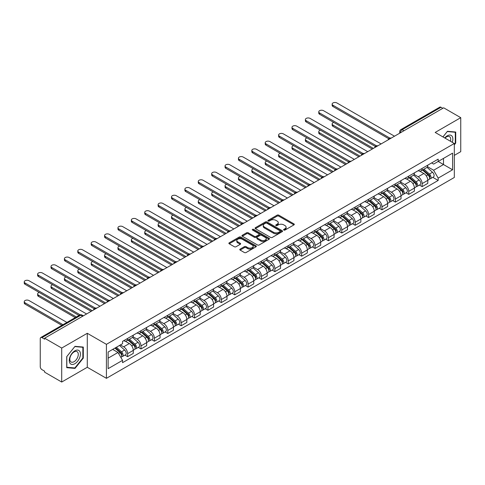 <?xml version="1.0" encoding="UTF-8"?>
<svg xmlns="http://www.w3.org/2000/svg" width="485" height="485" viewBox="0 0 485 485"><rect width="100%" height="100%" fill="white"/><g stroke="black" fill="none" stroke-linecap="round" stroke-linejoin="round"><path stroke-width="0.73" d="M283.822 230.054A0.837 0.479 0 0 0 285.004 230.054L293.952 224.888A1.188 0.685 0 0 0 294.304 224.397A1.188 0.685 0 0 0 293.952 223.912L278.79 215.158A1.188 0.685 0 0 0 277.105 215.158L268.156 220.329A0.837 0.479 0 0 0 267.914 220.669A0.837 0.479 0 0 0 268.156 221.008A0.837 0.479 0 0 0 269.333 221.008L270.497 220.342A3.813 2.201 0 0 1 275.886 220.342L277.147 221.069A3.813 2.201 0 0 1 278.263 222.627A3.813 2.201 0 0 1 277.147 224.179L275.989 224.852A0.837 0.479 0 0 0 275.747 225.192A0.837 0.479 0 0 0 275.989 225.531A0.837 0.479 0 0 0 277.171 225.531L278.329 224.864A3.813 2.201 0 0 1 283.719 224.864L284.98 225.592A3.813 2.201 0 0 1 286.095 227.15A3.813 2.201 0 0 1 284.98 228.702L283.822 229.375A0.837 0.479 0 0 0 283.579 229.714A0.837 0.479 0 0 0 283.822 230.054L283.822 229.375M240.13 249.102A1.188 0.685 0 0 0 239.778 249.593A1.188 0.685 0 0 0 240.13 250.078L244.379 252.533A1.188 0.685 0 0 0 246.065 252.533L256.007 246.792A1.188 0.685 0 0 0 256.353 246.307A1.188 0.685 0 0 0 256.007 245.822L240.845 237.068A1.188 0.685 0 0 0 239.16 237.068L229.217 242.809A1.188 0.685 0 0 0 228.871 243.294A1.188 0.685 0 0 0 229.217 243.779L234.358 246.744A1.188 0.685 0 0 0 236.043 246.744L240.293 244.288A1.188 0.685 0 0 0 240.645 243.803A1.188 0.685 0 0 0 240.293 243.318L237.747 241.845A3.189 1.837 0 0 1 236.813 240.548A3.189 1.837 0 0 1 238.784 238.844A3.189 1.837 0 0 1 242.257 239.244L252.236 245.01A3.189 1.837 0 0 1 253.17 246.307A3.189 1.837 0 0 1 251.2 248.011A3.189 1.837 0 0 1 247.732 247.611L246.065 246.647A1.188 0.685 0 0 0 244.379 246.647L240.13 249.102L240.13 250.078L244.379 247.641L244.379 246.647M106.421 344.338L87.282 333.292L61.71 348.054L44.632 338.197L443.672 107.809L460.75 117.673L435.178 132.435L454.312 143.487L106.421 344.338L106.421 378.324L454.312 177.474L454.312 143.487M270.575 237.407A1.188 0.685 0 0 0 272.261 237.407L282.203 231.672A1.188 0.685 0 0 0 282.549 231.181A1.188 0.685 0 0 0 282.203 230.696L267.041 221.942A1.188 0.685 0 0 0 265.356 221.942L255.413 227.683A1.188 0.685 0 0 0 255.068 228.168A1.188 0.685 0 0 0 255.413 228.653L270.575 237.407M252.843 230.236A0.837 0.479 0 0 1 253.691 230.351L253.691 229.363L269.102 238.262A1.188 0.685 0 0 1 269.454 238.747A1.188 0.685 0 0 1 269.102 239.232L259.166 244.973A1.188 0.685 0 0 1 257.48 244.973L242.318 236.219L242.318 235.243A1.188 0.685 0 0 0 241.966 235.734A1.188 0.685 0 0 0 242.318 236.219M242.318 235.243L246.574 232.788A1.188 0.685 0 0 1 248.253 232.788L254.407 236.34A1.188 0.685 0 0 0 256.092 236.34L258.911 234.71A1.188 0.685 0 0 0 259.263 234.225A1.188 0.685 0 0 0 258.911 233.74L252.509 230.042A0.837 0.479 0 0 1 252.267 229.702A0.837 0.479 0 0 1 252.782 229.253A0.837 0.479 0 0 1 253.691 229.363M61.71 348.054L61.71 382.041L44.632 372.183L44.632 371.195L41.971 369.655A2.425 1.4 -120 0 1 40.255 366.684L40.255 338.639A2.425 1.4 -120 0 1 40.758 337.53L79.631 315.086A2.425 1.4 60 0 1 80.85 315.208L41.971 337.651A2.425 1.4 -120 0 0 40.758 337.53M454.312 155.376L460.75 151.659L460.75 117.673M61.71 382.041L87.282 367.278L106.421 378.324M44.632 338.197L44.632 339.185L41.971 337.651M403.938 130.75L402.138 129.713A2.425 1.4 60 0 0 400.925 129.592L439.798 107.149A2.425 1.4 60 0 1 441.01 107.27L402.138 129.713A2.425 1.4 120 0 0 400.422 132.684L400.422 132.781M442.817 108.307L441.01 107.27M422.132 168.404A5.584 3.225 60 0 1 420.98 170.914L426.642 167.64A5.584 3.225 -120 0 0 427.794 165.136M414.093 174.418L418.185 176.776A5.584 3.225 60 0 1 422.132 183.615L427.794 180.347A5.584 3.225 -120 0 0 423.848 173.509L419.798 171.169M427.794 180.347L427.794 183.366L422.132 186.64L419.416 185.07M420.98 170.914A5.584 3.225 60 0 1 418.228 170.659M422.132 183.615L422.132 186.64M408.746 176.134A5.584 3.225 60 0 1 407.588 178.638L413.256 175.37A5.584 3.225 -120 0 0 414.408 172.866M406.03 192.8L408.746 194.37L414.408 191.096L414.408 188.077A5.584 3.225 -120 0 0 410.462 181.238L406.406 178.898M407.588 178.638A5.584 3.225 60 0 1 404.842 178.389M400.707 182.148L404.799 184.506A5.584 3.225 60 0 1 408.746 191.345L408.746 194.37M395.36 183.863A5.584 3.225 60 0 1 394.202 186.367L399.864 183.1A5.584 3.225 -120 0 0 401.022 180.596M392.644 200.529L395.36 202.093L401.022 198.826L401.022 195.807A5.584 3.225 -120 0 0 397.076 188.968L393.02 186.628M394.202 186.367A5.584 3.225 60 0 1 391.456 186.119M387.321 189.877L391.413 192.236A5.584 3.225 60 0 1 395.36 199.074L395.36 202.093M381.974 191.593A5.584 3.225 60 0 1 380.816 194.097L386.478 190.829A5.584 3.225 -120 0 0 387.636 188.325M379.258 208.259L381.974 209.823L387.636 206.555L387.636 203.53A5.584 3.225 -120 0 0 383.69 196.698L379.634 194.358M380.816 194.097A5.584 3.225 60 0 1 378.07 193.848M373.935 197.601L378.027 199.965A5.584 3.225 60 0 1 381.974 206.804L381.974 209.823M368.582 199.323A5.584 3.225 60 0 1 367.43 201.827L373.092 198.559A5.584 3.225 -120 0 0 374.25 196.049M365.872 215.989L368.582 217.553L374.25 214.285L374.25 211.26A5.584 3.225 -120 0 0 370.304 204.427L366.248 202.081M367.43 201.827A5.584 3.225 60 0 1 364.678 201.578M360.549 205.331L364.635 207.695A5.584 3.225 60 0 1 368.582 214.534L368.582 217.553M355.196 207.053A5.584 3.225 60 0 1 354.044 209.556L359.706 206.289A5.584 3.225 -120 0 0 360.858 203.779M352.48 223.718L355.196 225.282L360.864 222.015L360.864 218.99A5.584 3.225 -120 0 0 356.911 212.151L352.862 209.811M354.044 209.556A5.584 3.225 60 0 1 351.292 209.302M347.157 213.06L351.249 215.425A5.584 3.225 60 0 1 355.196 222.263L355.196 225.282M341.81 214.782A5.584 3.225 60 0 1 340.652 217.286L346.32 214.018A5.584 3.225 -120 0 0 347.472 211.508M339.094 231.442L341.81 233.012L347.472 229.744L347.472 226.719A5.584 3.225 -120 0 0 343.525 219.881L339.476 217.541M340.652 217.286A5.584 3.225 60 0 1 337.906 217.031M333.771 220.79L337.863 223.155A5.584 3.225 60 0 1 341.81 229.987L341.81 233.012M328.424 222.506A5.584 3.225 60 0 1 327.266 225.016L332.928 221.742A5.584 3.225 -120 0 0 334.086 219.238M325.708 239.172L328.424 240.742L334.086 237.474L334.086 234.449A5.584 3.225 -120 0 0 330.139 227.61L326.084 225.27M327.266 225.016A5.584 3.225 60 0 1 324.52 224.761M320.385 228.52L324.477 230.884A5.584 3.225 60 0 1 328.424 237.717L328.424 240.742M315.038 230.236A5.584 3.225 60 0 1 313.88 232.745L319.542 229.472A5.584 3.225 -120 0 0 320.7 226.968M312.322 246.901L315.038 248.472L320.7 245.198L320.7 242.179A5.584 3.225 -120 0 0 316.753 235.34L312.698 233M313.88 232.745A5.584 3.225 60 0 1 311.134 232.491M306.999 236.25L311.091 238.608A5.584 3.225 60 0 1 315.038 245.446L315.038 248.472M301.652 237.965A5.584 3.225 60 0 1 300.494 240.475L306.156 237.201A5.584 3.225 -120 0 0 307.314 234.698M298.936 254.631L301.652 256.201L307.314 252.927L307.314 249.908A5.584 3.225 -120 0 0 303.367 243.07L299.312 240.73M300.494 240.475A5.584 3.225 60 0 1 297.748 240.22M293.613 243.979L297.699 246.338A5.584 3.225 60 0 1 301.652 253.176L301.652 256.201M288.26 245.695A5.584 3.225 60 0 1 287.108 248.199L292.77 244.931A5.584 3.225 -120 0 0 293.928 242.427M285.544 262.361L288.26 263.931L293.928 260.657L293.928 257.638A5.584 3.225 -120 0 0 289.975 250.8L285.926 248.459M287.108 248.199A5.584 3.225 60 0 1 284.356 247.95M280.221 251.709L284.313 254.067A5.584 3.225 60 0 1 288.26 260.906L288.26 263.931M274.874 253.425A5.584 3.225 60 0 1 273.716 255.928L279.384 252.661A5.584 3.225 -120 0 0 280.536 250.157M272.158 270.09L274.874 271.655L280.536 268.387L280.536 265.368A5.584 3.225 -120 0 0 276.589 258.529L272.54 256.189M273.716 255.928A5.584 3.225 60 0 1 270.969 255.68M266.835 259.439L270.927 261.797A5.584 3.225 60 0 1 274.874 268.635L274.874 271.655M261.488 261.154A5.584 3.225 60 0 1 260.33 263.658L265.998 260.39A5.584 3.225 -120 0 0 267.15 257.887M258.772 277.82L261.488 279.384L267.15 276.117L267.15 273.091A5.584 3.225 -120 0 0 263.203 266.259L259.148 263.919M260.33 263.658A5.584 3.225 60 0 1 257.583 263.41M253.449 267.162L257.541 269.527A5.584 3.225 60 0 1 261.488 276.365L261.488 279.384M248.102 268.884A5.584 3.225 60 0 1 246.944 271.388L252.606 268.12A5.584 3.225 -120 0 0 253.764 265.61M245.386 285.55L248.102 287.114L253.764 283.846L253.764 280.821A5.584 3.225 -120 0 0 249.817 273.989L245.762 271.642M246.944 271.388A5.584 3.225 60 0 1 244.197 271.139M240.063 274.892L244.155 277.256A5.584 3.225 60 0 1 248.102 284.095L248.102 287.114M234.716 276.614A5.584 3.225 60 0 1 233.558 279.117L239.22 275.85A5.584 3.225 -120 0 0 240.378 273.34M232 293.273L234.716 294.844L240.378 291.576L240.378 288.551A5.584 3.225 -120 0 0 236.431 281.712L232.376 279.372M233.558 279.117A5.584 3.225 60 0 1 230.811 278.863M226.677 282.622L230.763 284.986A5.584 3.225 60 0 1 234.716 291.825L234.716 294.844M221.324 284.343A5.584 3.225 60 0 1 220.172 286.847L225.834 283.579A5.584 3.225 -120 0 0 226.992 281.07M218.614 301.003L221.324 302.573L226.992 299.306L226.992 296.28A5.584 3.225 -120 0 0 223.045 289.442L218.99 287.102M220.172 286.847A5.584 3.225 60 0 1 217.419 286.593M213.291 290.351L217.377 292.716A5.584 3.225 60 0 1 221.324 299.548L221.324 302.573M207.938 292.067A5.584 3.225 60 0 1 206.786 294.577L212.448 291.303A5.584 3.225 -120 0 0 213.6 288.799M205.222 308.733L207.938 310.303L213.6 307.029L213.6 304.01A5.584 3.225 -120 0 0 209.653 297.172L205.604 294.831M206.786 294.577A5.584 3.225 60 0 1 204.033 294.322M199.899 298.081L203.991 300.445A5.584 3.225 60 0 1 207.938 307.278L207.938 310.303M194.552 299.797A5.584 3.225 60 0 1 193.394 302.307L199.062 299.033A5.584 3.225 -120 0 0 200.214 296.529M191.836 316.462L194.552 318.033L200.214 314.759L200.214 311.74A5.584 3.225 -120 0 0 196.267 304.901L192.212 302.561M193.394 302.307A5.584 3.225 60 0 1 190.647 302.052M186.513 305.811L190.605 308.169A5.584 3.225 60 0 1 194.552 315.007L194.552 318.033M181.166 307.526A5.584 3.225 60 0 1 180.008 310.036L185.67 306.762A5.584 3.225 -120 0 0 186.828 304.259M178.45 324.192L181.166 325.762L186.828 322.489L186.828 319.469A5.584 3.225 -120 0 0 182.881 312.631L178.826 310.291M180.008 310.036A5.584 3.225 60 0 1 177.261 309.782M173.127 313.54L177.219 315.899A5.584 3.225 60 0 1 181.166 322.737L181.166 325.762M167.78 315.256A5.584 3.225 60 0 1 166.622 317.76L172.284 314.492A5.584 3.225 -120 0 0 173.442 311.988M165.064 331.922L167.78 333.492L173.442 330.218L173.442 327.199A5.584 3.225 -120 0 0 169.495 320.361L165.44 318.021M166.622 317.76A5.584 3.225 60 0 1 163.875 317.511M159.741 321.27L163.833 323.628A5.584 3.225 60 0 1 167.78 330.467L167.78 333.492M154.388 322.986A5.584 3.225 60 0 1 153.236 325.49L158.898 322.222A5.584 3.225 -120 0 0 160.056 319.718M151.678 339.652L154.394 341.216L160.056 337.948L160.056 334.929A5.584 3.225 -120 0 0 156.109 328.09L152.054 325.75M153.236 325.49A5.584 3.225 60 0 1 150.483 325.241M146.355 329L150.441 331.358A5.584 3.225 60 0 1 154.394 338.197L154.394 341.216M141.002 330.715A5.584 3.225 60 0 1 139.85 333.219L145.512 329.952A5.584 3.225 -120 0 0 146.67 327.442M138.286 347.381L141.002 348.945L146.67 345.678L146.67 342.652A5.584 3.225 -120 0 0 142.717 335.82L138.668 333.48M139.85 333.219A5.584 3.225 60 0 1 137.097 332.971M132.963 336.723L137.055 339.088A5.584 3.225 60 0 1 141.002 345.926L141.002 348.945M127.616 338.445A5.584 3.225 60 0 1 126.458 340.949L132.126 337.681A5.584 3.225 -120 0 0 133.278 335.171M124.9 355.111L127.616 356.675L133.278 353.407L133.278 350.382A5.584 3.225 -120 0 0 129.331 343.544L125.282 341.204M126.458 340.949A5.584 3.225 60 0 1 123.711 340.7M120.407 344.932L123.669 346.817A5.584 3.225 60 0 1 127.616 353.656L127.616 356.675M431.614 162.93L433.632 164.094L452.596 153.145L443.502 158.395L443.502 164.542L433.632 170.241L427.485 166.688M108.137 358.16L118.007 352.468L122.553 360.343L108.137 368.667L108.137 352.019L122.553 343.695L122.553 341.367L438.179 159.141L438.179 161.469L452.596 169.792L438.179 178.116L433.632 170.241M452.596 153.145L452.596 169.792M122.553 360.343L122.553 362.671L438.179 180.444L438.179 178.116M454.312 144.845L455.73 143.087L455.73 132.041L447.449 131.302L442.938 136.915M87.282 333.292L87.282 367.278M66.73 367.672L75.011 368.412L83.293 358.112L83.293 347.066L75.011 346.326L66.73 356.633L66.73 367.672M118.007 352.468L112.684 349.394M432.802 177.34L438.179 180.444M455.3 142.839L455.73 143.087M74.138 367.909L75.011 368.412M82.862 357.863L83.293 358.112M284.155 230.169L284.98 229.696A3.813 2.201 0 0 0 286.095 228.138L286.095 227.15M278.263 222.627L278.263 223.615A3.813 2.201 0 0 1 277.147 225.173L276.323 225.646M293.952 223.912L293.952 224.888L278.79 216.152A1.188 0.685 0 0 0 277.105 216.152L268.49 221.124M282.185 231.678L267.041 222.936A1.188 0.685 0 0 0 265.356 222.936L255.431 228.665M280.094 231.527A0.837 0.479 0 0 0 280.342 231.181A0.837 0.479 0 0 0 280.094 230.842L266.786 223.161A0.837 0.479 0 0 0 265.61 223.161L264.386 223.864A3.813 2.201 0 0 0 263.27 225.422A3.813 2.201 0 0 0 264.386 226.98L273.485 232.23A3.813 2.201 0 0 0 278.875 232.23L280.094 231.527L280.094 232.515A0.837 0.479 0 0 0 280.342 232.176L280.342 231.181M263.27 225.422L263.27 226.41A3.813 2.201 0 0 0 264.386 227.968L264.386 226.98M280.094 232.515L278.875 233.218A3.813 2.201 0 0 1 273.485 233.218L264.386 227.968M242.336 236.225L246.574 233.782L246.574 232.788M259.263 234.225L259.263 235.213A1.188 0.685 0 0 1 258.911 235.704L256.092 237.329A1.188 0.685 0 0 1 254.407 237.329L248.253 233.782A1.188 0.685 0 0 0 246.574 233.782M253.691 230.351L269.09 239.244M260.784 240.02A3.189 1.837 0 0 0 264.258 240.421A3.189 1.837 0 0 0 266.229 238.723A3.189 1.837 0 0 0 265.295 237.42L261.773 235.389A1.188 0.685 0 0 0 260.093 235.389L257.268 237.019A1.188 0.685 0 0 0 256.923 237.504A1.188 0.685 0 0 0 257.268 237.996L260.784 240.02L260.784 241.015A3.189 1.837 0 0 0 264.258 241.415A3.189 1.837 0 0 0 266.229 239.711L266.229 238.723M256.923 237.504L256.923 238.499A1.188 0.685 0 0 0 257.268 238.984L257.268 237.996M260.784 241.015L257.268 238.984M253.17 246.307L253.17 247.302A3.189 1.837 0 0 1 251.2 248.999A3.189 1.837 0 0 1 247.732 248.599L246.065 247.641A1.188 0.685 0 0 0 244.379 247.641M236.813 240.548L236.813 241.536A3.189 1.837 0 0 0 237.747 242.839L237.747 241.845M240.293 243.318L240.293 244.288L237.747 242.839M255.989 246.804L240.845 238.062A1.188 0.685 0 0 0 239.16 238.062L229.235 243.791M422.52 170.023L427.976 174.891A3.031 1.752 60 0 1 428.928 179.577L427.794 180.232M422.665 170.15L425.23 171.629M333.783 122.45A2.789 1.613 -0 0 0 332.152 123.917A2.789 1.613 -0 0 0 332.971 125.051L373.389 148.392M423.072 169.702L429.14 175.121A1.455 0.843 60 0 1 429.601 177.371A1.455 0.843 60 0 1 429.467 177.425M423.981 169.18L429.437 174.048A3.031 1.752 60 0 1 430.389 178.735A3.031 1.752 60 0 1 429.467 178.838M427.018 167.349L432.523 172.26A3.031 1.752 60 0 1 433.475 176.952L430.389 178.735M372.274 149.034L332.971 126.343A2.789 1.613 180 0 1 332.152 125.203L332.152 123.917M388.734 138.716L332.971 106.524A2.789 1.613 180 0 1 332.152 105.384L332.152 104.099A2.789 1.613 -0 0 0 332.971 105.239L389.837 138.067M394.499 136.2L336.917 102.959A2.789 1.613 -0 0 0 333.88 102.608A2.789 1.613 -0 0 0 332.152 104.099M409.134 177.752L414.59 182.615A3.031 1.752 60 0 1 415.542 187.307L414.408 187.962M409.279 177.88L411.844 179.359M320.397 130.18A2.789 1.613 -0 0 0 318.766 131.641A2.789 1.613 -0 0 0 319.585 132.781L360.003 156.121M409.686 177.431L415.754 182.851A1.455 0.843 60 0 1 416.209 185.1A1.455 0.843 60 0 1 416.075 185.155M410.595 176.91L416.045 181.778A3.031 1.752 60 0 1 416.997 186.464A3.031 1.752 60 0 1 416.082 186.561M413.632 175.079L419.137 179.99A3.031 1.752 60 0 1 420.089 184.682L416.997 186.464M358.888 156.764L319.585 134.072A2.789 1.613 180 0 1 318.766 132.932L318.766 131.641M395.748 185.476L401.204 190.344A3.031 1.752 60 0 1 402.156 195.037L401.022 195.691M395.893 185.609L398.458 187.089M307.005 137.91A2.789 1.613 -0 0 0 305.38 139.371A2.789 1.613 -0 0 0 306.199 140.511L346.617 163.845M396.293 185.161L402.368 190.575A1.455 0.843 60 0 1 402.823 192.83A1.455 0.843 60 0 1 402.689 192.885M397.203 184.633L402.659 189.502A3.031 1.752 60 0 1 403.611 194.194A3.031 1.752 60 0 1 402.695 194.291M400.246 182.809L405.751 187.719A3.031 1.752 60 0 1 406.703 192.412L403.611 194.194M345.502 164.494L306.199 141.802A2.789 1.613 180 0 1 305.38 140.662L305.38 139.371M452.25 142.293A7.887 4.553 120 0 0 452.105 136.236A7.887 4.553 120 0 0 444.751 137.964M450.444 141.25A5.972 3.45 120 0 0 450.153 137.243A5.972 3.45 120 0 0 449.48 136.625A5.972 3.45 120 0 0 444.994 138.104M442.957 136.928L447.279 131.55L455.3 132.266L455.3 142.96L454.312 144.19M454.766 131.956L455.3 132.266M79.673 351.261A7.887 4.553 120 0 0 72.053 353.304A7.887 4.553 120 0 0 70.01 363.277A7.887 4.553 120 0 0 77.63 361.24A7.887 4.553 120 0 0 79.673 351.261M77.715 352.268A5.972 3.45 120 0 0 77.042 351.649A5.972 3.45 120 0 0 71.489 354.432A5.972 3.45 120 0 0 70.398 361.367A5.972 3.45 120 0 0 71.071 361.992A5.972 3.45 120 0 0 76.63 359.203A5.972 3.45 120 0 0 77.715 352.268M74.842 367.969L66.815 367.254L66.815 356.554L74.842 346.575L82.862 347.29L82.862 357.985L74.842 367.969M82.335 346.981L82.862 347.29M375.341 146.446L319.585 114.254A2.789 1.613 180 0 1 318.766 113.114L318.766 111.823A2.789 1.613 -0 0 0 319.585 112.963L376.451 145.797M381.113 143.93L323.531 110.683A2.789 1.613 -0 0 0 320.488 110.337A2.789 1.613 -0 0 0 318.766 111.823M361.955 154.175L306.199 121.984A2.789 1.613 180 0 1 305.38 120.844L305.38 119.552A2.789 1.613 -0 0 0 306.199 120.692L363.065 153.527M367.727 151.659L310.145 118.413A2.789 1.613 -0 0 0 307.102 118.067A2.789 1.613 -0 0 0 305.38 119.552M382.362 193.206L387.812 198.074A3.031 1.752 60 0 1 388.764 202.766L387.636 203.421M382.501 193.339L385.072 194.818M293.619 145.639A2.789 1.613 -0 0 0 291.994 147.1A2.789 1.613 -0 0 0 292.813 148.24L333.231 171.575M382.907 192.891L388.982 198.304A1.455 0.843 60 0 1 389.437 200.56A1.455 0.843 60 0 1 389.303 200.608M383.817 192.363L389.273 197.231A3.031 1.752 60 0 1 390.225 201.924A3.031 1.752 60 0 1 389.309 202.021M386.86 190.538L392.365 195.449A3.031 1.752 60 0 1 393.317 200.141L390.225 201.924M332.116 172.223L292.813 149.532A2.789 1.613 180 0 1 291.994 148.392L291.994 147.1M368.97 200.935L374.426 205.804A3.031 1.752 60 0 1 375.378 210.496L374.25 211.151M369.115 201.063L371.686 202.548M280.233 153.363A2.789 1.613 -0 0 0 278.608 154.83A2.789 1.613 -0 0 0 279.421 155.97L319.839 179.304M369.521 200.62L375.59 206.034A1.455 0.843 60 0 1 376.051 208.289A1.455 0.843 60 0 1 375.917 208.338M370.431 200.093L375.887 204.961A3.031 1.752 60 0 1 376.839 209.653A3.031 1.752 60 0 1 375.923 209.75M373.474 198.268L378.973 203.179A3.031 1.752 60 0 1 379.925 207.871L376.839 209.653M318.724 179.947L279.421 157.261A2.789 1.613 180 0 1 278.608 156.121L278.608 154.83M355.584 208.665L361.04 213.533A3.031 1.752 60 0 1 361.992 218.226L360.858 218.88M355.729 208.792L358.3 210.278M266.847 161.093A2.789 1.613 -0 0 0 265.216 162.56A2.789 1.613 -0 0 0 266.035 163.7L306.453 187.034M356.135 208.35L362.204 213.764A1.455 0.843 60 0 1 362.665 216.019A1.455 0.843 60 0 1 362.531 216.067M357.045 207.822L362.501 212.691A3.031 1.752 60 0 1 363.453 217.383A3.031 1.752 60 0 1 362.537 217.48M360.088 205.998L365.587 210.908A3.031 1.752 60 0 1 366.539 215.601L363.453 217.383M305.338 187.677L266.035 164.985A2.789 1.613 180 0 1 265.216 163.845L265.216 162.56M348.57 161.905L292.813 129.713A2.789 1.613 180 0 1 291.994 128.573L291.994 127.282A2.789 1.613 -0 0 0 292.813 128.422L349.679 161.256M354.341 159.389L296.759 126.142A2.789 1.613 -0 0 0 293.716 125.797A2.789 1.613 -0 0 0 291.994 127.282M335.183 169.635L279.421 137.443A2.789 1.613 180 0 1 278.608 136.303L278.608 135.012A2.789 1.613 -0 0 0 279.421 136.152L336.293 168.986M340.955 167.119L283.373 133.872A2.789 1.613 -0 0 0 280.33 133.52A2.789 1.613 -0 0 0 278.608 135.012M321.797 177.364L266.035 145.167A2.789 1.613 180 0 1 265.216 144.027L265.216 142.742A2.789 1.613 -0 0 0 266.035 143.881L322.901 176.716M327.563 174.849L269.981 141.602A2.789 1.613 -0 0 0 266.944 141.25A2.789 1.613 -0 0 0 265.216 142.742M342.198 216.395L347.654 221.263A3.031 1.752 60 0 1 348.606 225.955L347.472 226.61M342.343 216.522L344.908 218.007M253.461 168.822A2.789 1.613 -0 0 0 251.83 170.29A2.789 1.613 -0 0 0 252.649 171.429L293.067 194.764M342.749 216.08L348.818 221.493A1.455 0.843 60 0 1 349.273 223.743A1.455 0.843 60 0 1 349.139 223.797M343.659 215.552L349.109 220.42A3.031 1.752 60 0 1 350.067 225.113A3.031 1.752 60 0 1 349.145 225.21M346.696 213.727L352.201 218.638A3.031 1.752 60 0 1 353.153 223.33L350.067 225.113M291.952 195.406L252.649 172.715A2.789 1.613 180 0 1 251.83 171.575L251.83 170.29M308.405 185.088L252.649 152.896A2.789 1.613 180 0 1 251.83 151.756L251.83 150.471A2.789 1.613 -0 0 0 252.649 151.611L309.515 184.439M314.177 182.578L256.595 149.331A2.789 1.613 -0 0 0 253.552 148.98A2.789 1.613 -0 0 0 251.83 150.471M328.812 224.125L334.268 228.993A3.031 1.752 60 0 1 335.22 233.685L334.086 234.334M328.957 224.252L331.522 225.737M240.069 176.552A2.789 1.613 -0 0 0 238.444 178.019A2.789 1.613 -0 0 0 239.263 179.159L279.681 202.494M329.363 223.803L335.432 229.223A1.455 0.843 60 0 1 335.887 231.472A1.455 0.843 60 0 1 335.753 231.527M330.267 223.282L335.723 228.15A3.031 1.752 60 0 1 336.675 232.842A3.031 1.752 60 0 1 335.759 232.939M333.31 221.457L338.815 226.368A3.031 1.752 60 0 1 339.767 231.054L336.675 232.842M278.566 203.136L239.263 180.444A2.789 1.613 180 0 1 238.444 179.304L238.444 178.019M295.019 192.818L239.263 160.626A2.789 1.613 180 0 1 238.444 159.486L238.444 158.201A2.789 1.613 -0 0 0 239.263 159.341L296.129 192.169M300.791 190.302L243.209 157.061A2.789 1.613 -0 0 0 240.166 156.71A2.789 1.613 -0 0 0 238.444 158.201M315.426 231.854L320.876 236.722A3.031 1.752 60 0 1 321.834 241.409L320.7 242.063M315.565 231.982L318.136 233.467M226.683 184.282A2.789 1.613 -0 0 0 225.058 185.749A2.789 1.613 -0 0 0 225.877 186.889L266.295 210.223M315.971 231.533L322.046 236.953A1.455 0.843 60 0 1 322.501 239.202A1.455 0.843 60 0 1 322.367 239.257M316.881 231.012L322.337 235.88A3.031 1.752 60 0 1 323.289 240.572A3.031 1.752 60 0 1 322.373 240.669M319.924 229.187L325.429 234.091A3.031 1.752 60 0 1 326.381 238.784L323.289 240.572M265.18 210.866L225.877 188.174A2.789 1.613 180 0 1 225.058 187.034L225.058 185.749M281.633 200.547L225.877 168.356A2.789 1.613 180 0 1 225.058 167.216L225.058 165.931A2.789 1.613 -0 0 0 225.877 167.07L282.743 199.899M287.405 198.032L229.823 164.791A2.789 1.613 -0 0 0 226.78 164.439A2.789 1.613 -0 0 0 225.058 165.931M302.034 239.584L307.49 244.452A3.031 1.752 60 0 1 308.442 249.138L307.314 249.793M302.179 239.711L304.75 241.19M213.297 192.012A2.789 1.613 -0 0 0 211.672 193.473A2.789 1.613 -0 0 0 212.485 194.612L252.903 217.953M302.585 239.263L308.654 244.683A1.455 0.843 60 0 1 309.115 246.932A1.455 0.843 60 0 1 308.981 246.986M303.495 238.741L308.951 243.609A3.031 1.752 60 0 1 309.903 248.296A3.031 1.752 60 0 1 308.987 248.399M306.538 236.91L312.037 241.821A3.031 1.752 60 0 1 312.995 246.513L309.903 248.296M251.788 218.596L212.485 195.904A2.789 1.613 180 0 1 211.672 194.764L211.672 193.473M268.247 208.277L212.485 176.085A2.789 1.613 180 0 1 211.672 174.946L211.672 173.66A2.789 1.613 -0 0 0 212.485 174.794L269.357 207.629M274.019 205.761L216.437 172.521A2.789 1.613 -0 0 0 213.394 172.169A2.789 1.613 -0 0 0 211.672 173.66M288.648 247.308L294.104 252.176A3.031 1.752 60 0 1 295.056 256.868L293.922 257.523M288.793 247.441L291.364 248.92M199.911 199.741A2.789 1.613 -0 0 0 198.28 201.202A2.789 1.613 -0 0 0 199.099 202.342L239.517 225.677M289.199 246.992L295.268 252.412A1.455 0.843 60 0 1 295.729 254.661A1.455 0.843 60 0 1 295.595 254.716M290.109 246.471L295.565 251.333A3.031 1.752 60 0 1 296.517 256.025A3.031 1.752 60 0 1 295.601 256.122M293.152 244.64L298.651 249.551A3.031 1.752 60 0 1 299.603 254.243L296.517 256.025M238.402 226.325L199.099 203.633A2.789 1.613 180 0 1 198.28 202.494L198.28 201.202M254.861 216.007L199.099 183.815A2.789 1.613 180 0 1 198.28 182.675L198.28 181.384A2.789 1.613 -0 0 0 199.099 182.524L255.971 215.358M260.627 213.491L203.045 180.244A2.789 1.613 -0 0 0 200.008 179.899A2.789 1.613 -0 0 0 198.28 181.384M275.262 255.037L280.718 259.905A3.031 1.752 60 0 1 281.67 264.598L280.536 265.253M275.407 255.171L277.972 256.65M186.525 207.471A2.789 1.613 -0 0 0 184.894 208.932A2.789 1.613 -0 0 0 185.713 210.072L226.131 233.406M275.813 254.722L281.882 260.136A1.455 0.843 60 0 1 282.337 262.391A1.455 0.843 60 0 1 282.209 262.446M276.723 254.195L282.173 259.063A3.031 1.752 60 0 1 283.131 263.755A3.031 1.752 60 0 1 282.209 263.852M279.76 252.37L285.265 257.28A3.031 1.752 60 0 1 286.217 261.973L283.131 263.755M225.016 234.055L185.713 211.363A2.789 1.613 180 0 1 184.894 210.223L184.894 208.932M241.475 223.737L185.713 191.545A2.789 1.613 180 0 1 184.894 190.405L184.894 189.114A2.789 1.613 -0 0 0 185.713 190.253L242.579 223.088M247.241 221.221L189.659 187.974A2.789 1.613 -0 0 0 186.616 187.628A2.789 1.613 -0 0 0 184.894 189.114M261.876 262.767L267.332 267.635A3.031 1.752 60 0 1 268.284 272.327L267.15 272.982M262.021 262.9L264.586 264.38M173.139 215.201A2.789 1.613 -0 0 0 171.508 216.662A2.789 1.613 -0 0 0 172.327 217.801L212.745 241.136M262.427 262.452L268.496 267.865A1.455 0.843 60 0 1 268.951 270.121A1.455 0.843 60 0 1 268.817 270.169M263.331 261.924L268.787 266.792A3.031 1.752 60 0 1 269.739 271.485A3.031 1.752 60 0 1 268.823 271.582M266.374 260.099L271.879 265.01A3.031 1.752 60 0 1 272.831 269.702L269.739 271.485M211.63 241.779L172.327 219.093A2.789 1.613 180 0 1 171.508 217.953L171.508 216.662M228.083 231.466L172.327 199.274A2.789 1.613 180 0 1 171.508 198.135L171.508 196.843A2.789 1.613 -0 0 0 172.327 197.983L229.193 230.818M233.855 228.95L176.273 195.704A2.789 1.613 -0 0 0 173.23 195.358A2.789 1.613 -0 0 0 171.508 196.843M248.49 270.497L253.94 275.365A3.031 1.752 60 0 1 254.898 280.057L253.764 280.712M248.629 270.624L251.2 272.109M159.747 222.924A2.789 1.613 -0 0 0 158.122 224.391A2.789 1.613 -0 0 0 158.941 225.531L199.359 248.866M249.035 270.181L255.11 275.595A1.455 0.843 60 0 1 255.565 277.85A1.455 0.843 60 0 1 255.431 277.899M249.945 269.654L255.401 274.522A3.031 1.752 60 0 1 256.353 279.214A3.031 1.752 60 0 1 255.437 279.312M252.988 267.829L258.493 272.74A3.031 1.752 60 0 1 259.445 277.432L256.353 279.214M198.244 249.508L158.941 226.816A2.789 1.613 180 0 1 158.122 225.683L158.122 224.391M214.697 239.196L158.941 206.998A2.789 1.613 180 0 1 158.122 205.864L158.122 204.573A2.789 1.613 -0 0 0 158.941 205.713L215.807 238.547M220.469 236.68L162.887 203.433A2.789 1.613 -0 0 0 159.844 203.082A2.789 1.613 -0 0 0 158.122 204.573M235.098 278.226L240.554 283.094A3.031 1.752 60 0 1 241.506 287.787L240.378 288.442M235.243 278.354L237.814 279.839M146.361 230.654A2.789 1.613 -0 0 0 144.736 232.121A2.789 1.613 -0 0 0 145.555 233.261L185.973 256.595M235.649 277.911L241.718 283.325A1.455 0.843 60 0 1 242.179 285.58A1.455 0.843 60 0 1 242.045 285.629M236.559 277.384L242.015 282.252A3.031 1.752 60 0 1 242.967 286.944A3.031 1.752 60 0 1 242.051 287.041M239.602 275.559L245.101 280.469A3.031 1.752 60 0 1 246.059 285.162L242.967 286.944M184.852 257.238L145.555 234.546A2.789 1.613 180 0 1 144.736 233.406L144.736 232.121M201.311 246.92L145.555 214.728A2.789 1.613 180 0 1 144.736 213.588L144.736 212.303A2.789 1.613 -0 0 0 145.555 213.442L202.421 246.277M207.083 244.41L149.501 211.163A2.789 1.613 -0 0 0 146.458 210.811A2.789 1.613 -0 0 0 144.736 212.303M221.712 285.956L227.168 290.824A3.031 1.752 60 0 1 228.12 295.517L226.986 296.165M221.857 286.083L224.428 287.569M132.975 238.384A2.789 1.613 -0 0 0 131.344 239.851A2.789 1.613 -0 0 0 132.162 240.99L172.581 264.325M222.263 285.641L228.332 291.055A1.455 0.843 60 0 1 228.793 293.304A1.455 0.843 60 0 1 228.659 293.358M223.173 285.113L228.629 289.981A3.031 1.752 60 0 1 229.581 294.674A3.031 1.752 60 0 1 228.665 294.771M226.216 283.288L231.715 288.199A3.031 1.752 60 0 1 232.667 292.892L229.581 294.674M171.466 264.968L132.162 242.276A2.789 1.613 180 0 1 131.344 241.136L131.344 239.851M187.925 254.649L132.162 222.457A2.789 1.613 180 0 1 131.344 221.318L131.344 220.032A2.789 1.613 -0 0 0 132.162 221.172L189.035 254.001M193.691 252.133L136.109 218.893A2.789 1.613 -0 0 0 133.072 218.541A2.789 1.613 -0 0 0 131.344 220.032M208.326 293.686L213.782 298.554A3.031 1.752 60 0 1 214.734 303.246L213.6 303.895M208.471 293.813L211.036 295.298M119.589 246.113A2.789 1.613 -0 0 0 117.958 247.58A2.789 1.613 -0 0 0 118.776 248.72L159.195 272.055M208.877 293.364L214.946 298.784A1.455 0.843 60 0 1 215.407 301.033A1.455 0.843 60 0 1 215.273 301.088M209.787 292.843L215.243 297.711A3.031 1.752 60 0 1 216.195 302.404A3.031 1.752 60 0 1 215.279 302.501M212.824 291.018L218.329 295.929A3.031 1.752 60 0 1 219.281 300.615L216.195 302.404M158.08 272.697L118.776 250.005A2.789 1.613 180 0 1 117.958 248.866L117.958 247.58M174.539 262.379L118.776 230.187A2.789 1.613 180 0 1 117.958 229.047L117.958 227.762A2.789 1.613 -0 0 0 118.776 228.902L175.643 261.73M180.305 259.863L122.723 226.622A2.789 1.613 -0 0 0 119.686 226.271A2.789 1.613 -0 0 0 117.958 227.762M194.94 301.415L200.396 306.284A3.031 1.752 60 0 1 201.348 310.97L200.214 311.625M195.085 301.543L197.65 303.022M106.203 253.843A2.789 1.613 -0 0 0 104.572 255.31A2.789 1.613 -0 0 0 105.39 256.45L145.809 279.784M195.491 301.094L201.56 306.514A1.455 0.843 60 0 1 202.015 308.763A1.455 0.843 60 0 1 201.881 308.818M196.401 300.573L201.851 305.441A3.031 1.752 60 0 1 202.803 310.133A3.031 1.752 60 0 1 201.887 310.23M199.438 298.748L204.943 303.652A3.031 1.752 60 0 1 205.895 308.345L202.803 310.133M144.694 280.427L105.39 257.735A2.789 1.613 180 0 1 104.572 256.595L104.572 255.31M161.147 270.109L105.39 237.917A2.789 1.613 180 0 1 104.572 236.777L104.572 235.492A2.789 1.613 -0 0 0 105.39 236.631L162.257 269.46M166.919 267.593L109.337 234.352A2.789 1.613 -0 0 0 106.294 234A2.789 1.613 -0 0 0 104.572 235.492M181.554 309.145L187.01 314.007A3.031 1.752 60 0 1 187.962 318.7L186.828 319.354M181.699 309.272L184.264 310.752M92.811 261.573A2.789 1.613 -0 0 0 91.186 263.034A2.789 1.613 -0 0 0 92.004 264.173L132.423 287.514M182.105 308.824L188.174 314.244A1.455 0.843 60 0 1 188.629 316.493A1.455 0.843 60 0 1 188.495 316.547M183.009 308.302L188.465 313.171A3.031 1.752 60 0 1 189.417 317.857A3.031 1.752 60 0 1 188.501 317.954M186.052 306.471L191.557 311.382A3.031 1.752 60 0 1 192.509 316.075L189.417 317.857M131.308 288.157L92.004 265.465A2.789 1.613 180 0 1 91.186 264.325L91.186 263.034M147.761 277.838L92.004 245.646A2.789 1.613 180 0 1 91.186 244.507L91.186 243.215A2.789 1.613 -0 0 0 92.004 244.355L148.871 277.19M153.533 275.322L95.951 242.082A2.789 1.613 -0 0 0 92.908 241.73A2.789 1.613 -0 0 0 91.186 243.215M168.168 316.869L173.618 321.737A3.031 1.752 60 0 1 174.57 326.429L173.442 327.084M168.307 317.002L170.878 318.481M79.425 269.302A2.789 1.613 -0 0 0 77.8 270.763A2.789 1.613 -0 0 0 78.618 271.903L119.037 295.238M168.713 316.553L174.788 321.967A1.455 0.843 60 0 1 175.243 324.222A1.455 0.843 60 0 1 175.109 324.277M169.623 316.032L175.079 320.894A3.031 1.752 60 0 1 176.031 325.587A3.031 1.752 60 0 1 175.115 325.684M172.666 314.201L178.171 319.112A3.031 1.752 60 0 1 179.123 323.804L176.031 325.587M117.922 295.886L78.618 273.194A2.789 1.613 180 0 1 77.8 272.055L77.8 270.763M134.375 285.568L78.618 253.376A2.789 1.613 180 0 1 77.8 252.236L77.8 250.945A2.789 1.613 -0 0 0 78.618 252.085L135.485 284.919M140.147 283.052L82.565 249.805A2.789 1.613 -0 0 0 79.522 249.46A2.789 1.613 -0 0 0 77.8 250.945M154.776 324.598L160.232 329.467A3.031 1.752 60 0 1 161.184 334.159L160.056 334.814M154.921 324.732L157.492 326.211M66.039 277.032A2.789 1.613 -0 0 0 64.414 278.493A2.789 1.613 -0 0 0 65.226 279.633L105.645 302.967M155.327 324.283L161.396 329.697A1.455 0.843 60 0 1 161.857 331.952A1.455 0.843 60 0 1 161.723 332.007M156.237 323.756L161.693 328.624A3.031 1.752 60 0 1 162.645 333.316A3.031 1.752 60 0 1 161.729 333.413M159.28 321.931L164.779 326.841A3.031 1.752 60 0 1 165.731 331.534L162.645 333.316M104.53 303.616L65.226 280.924A2.789 1.613 180 0 1 64.414 279.784L64.414 278.493M120.989 293.298L65.226 261.106A2.789 1.613 180 0 1 64.414 259.966L64.414 258.675A2.789 1.613 -0 0 0 65.226 259.815L122.099 292.649M126.761 290.782L69.179 257.535A2.789 1.613 -0 0 0 66.136 257.189A2.789 1.613 -0 0 0 64.414 258.675M141.39 332.328L146.846 337.196A3.031 1.752 60 0 1 147.798 341.889L146.664 342.543M141.535 332.455L144.106 333.941M52.653 284.756A2.789 1.613 -0 0 0 51.022 286.223A2.789 1.613 -0 0 0 51.84 287.362L92.259 310.697M141.941 332.013L148.01 337.427A1.455 0.843 60 0 1 148.471 339.682A1.455 0.843 60 0 1 148.337 339.73M142.851 331.485L148.307 336.354A3.031 1.752 60 0 1 149.259 341.046A3.031 1.752 60 0 1 148.343 341.143M145.894 329.661L151.393 334.571A3.031 1.752 60 0 1 152.345 339.264L149.259 341.046M91.144 311.34L51.84 288.654A2.789 1.613 180 0 1 51.022 287.514L51.022 286.223M107.603 301.027L51.84 268.835A2.789 1.613 180 0 1 51.022 267.696L51.022 266.404A2.789 1.613 -0 0 0 51.84 267.544L108.707 300.379M113.369 298.511L55.787 265.265A2.789 1.613 -0 0 0 52.75 264.919A2.789 1.613 -0 0 0 51.022 266.404M128.004 340.058L133.46 344.926A3.031 1.752 60 0 1 134.412 349.618L133.278 350.273M128.149 340.185L130.714 341.67M39.267 292.485A2.789 1.613 -0 0 0 37.636 293.952A2.789 1.613 -0 0 0 38.454 295.092L76.357 316.978M128.555 339.742L134.624 345.156A1.455 0.843 60 0 1 135.079 347.412A1.455 0.843 60 0 1 134.951 347.46M129.465 339.215L134.915 344.083A3.031 1.752 60 0 1 135.873 348.776A3.031 1.752 60 0 1 134.951 348.873M132.502 337.39L138.007 342.301A3.031 1.752 60 0 1 138.959 346.993L135.873 348.776M75.242 317.62L38.454 296.377A2.789 1.613 180 0 1 37.636 295.238L37.636 293.952M94.217 308.757L38.454 276.559A2.789 1.613 180 0 1 37.636 275.419L37.636 274.134A2.789 1.613 -0 0 0 38.454 275.274L95.321 308.108M99.983 306.241L42.401 272.994A2.789 1.613 -0 0 0 39.358 272.643A2.789 1.613 -0 0 0 37.636 274.134M114.951 348.084L120.074 352.656A3.031 1.752 60 0 1 121.026 357.348L120.874 357.433M115 348.054L117.328 349.4M66.918 322.428L29.015 300.542A2.789 1.613 -0 0 0 25.972 300.191A2.789 1.613 -0 0 0 24.25 301.682A2.789 1.613 -0 0 0 25.068 302.822L62.971 324.707M115.503 347.769L121.238 352.886A1.455 0.843 60 0 1 121.693 355.135A1.455 0.843 60 0 1 121.559 355.19M116.406 347.242L121.529 351.813A3.031 1.752 60 0 1 122.481 356.505A3.031 1.752 60 0 1 121.565 356.602M119.498 345.459L124.621 350.031A3.031 1.752 60 0 1 125.573 354.723L122.481 356.505M61.856 325.35L25.068 304.107A2.789 1.613 180 0 1 24.25 302.967L24.25 301.682M79.019 315.438L25.068 284.289A2.789 1.613 180 0 1 24.25 283.149L24.25 281.864A2.789 1.613 -0 0 0 25.068 283.004L80.219 314.844M86.597 313.971L29.015 280.724A2.789 1.613 -0 0 0 25.972 280.372A2.789 1.613 -0 0 0 24.25 281.864M400.507 132.732L400.422 132.684A2.425 1.4 0 0 1 399.713 131.696L399.713 133.193M141.002 345.926L146.67 342.652M154.394 338.197L160.056 334.929M167.78 330.467L173.442 327.199M181.166 322.737L186.828 319.469M194.552 315.007L200.214 311.74M207.938 307.278L213.6 304.01M221.324 299.548L226.992 296.28M234.716 291.825L240.378 288.551M248.102 284.095L253.764 280.821M261.488 276.365L267.15 273.091M274.874 268.635L280.536 265.368M288.26 260.906L293.928 257.638M301.652 253.176L307.314 249.908M315.038 245.446L320.7 242.179M328.424 237.717L334.086 234.449M341.81 229.987L347.472 226.719M355.196 222.263L360.864 218.99M368.582 214.534L374.25 211.26M381.974 206.804L387.636 203.53M395.36 199.074L401.022 195.807M408.746 191.345L414.408 188.077M127.616 353.656L133.278 350.382M123.669 346.817L129.331 343.544M137.055 339.088L142.717 335.82M150.441 331.358L156.109 328.09M163.833 323.628L169.495 320.361M177.219 315.899L182.881 312.631M190.605 308.169L196.267 304.901M203.991 300.445L209.653 297.172M217.377 292.716L223.045 289.442M230.763 284.986L236.431 281.712M244.155 277.256L249.817 273.989M257.541 269.527L263.203 266.259M270.927 261.797L276.589 258.529M284.313 254.067L289.975 250.8M297.699 246.338L303.367 243.07M311.091 238.608L316.753 235.34M324.477 230.884L330.139 227.61M337.863 223.155L343.525 219.881M351.249 215.425L356.911 212.151M364.635 207.695L370.304 204.427M378.027 199.965L383.69 196.698M391.413 192.236L397.076 188.968M404.799 184.506L410.462 181.238M418.185 176.776L423.848 173.509M391.001 138.219A2.425 1.4 120 0 0 389.934 138.837M377.615 145.949A2.425 1.4 120 0 0 376.542 146.567M364.229 153.678A2.425 1.4 120 0 0 363.156 154.297M350.843 161.408A2.425 1.4 120 0 0 349.77 162.026M337.457 169.138A2.425 1.4 120 0 0 336.384 169.756M324.065 176.867A2.425 1.4 120 0 0 322.998 177.486M310.679 184.597A2.425 1.4 120 0 0 309.612 185.215M297.293 192.321A2.425 1.4 120 0 0 296.22 192.945M283.907 200.05A2.425 1.4 120 0 0 282.834 200.669M270.521 207.78A2.425 1.4 120 0 0 269.448 208.398M257.135 215.51A2.425 1.4 120 0 0 256.062 216.128M243.743 223.239A2.425 1.4 120 0 0 242.676 223.858M230.357 230.969A2.425 1.4 120 0 0 229.284 231.587M216.971 238.699A2.425 1.4 120 0 0 215.898 239.317M203.585 246.428A2.425 1.4 120 0 0 202.512 247.047M190.199 254.158A2.425 1.4 120 0 0 189.126 254.777M176.807 261.882A2.425 1.4 120 0 0 175.74 262.5M163.421 269.611A2.425 1.4 120 0 0 162.348 270.23M150.035 277.341A2.425 1.4 120 0 0 148.962 277.96M136.649 285.071A2.425 1.4 120 0 0 135.576 285.689M123.263 292.801A2.425 1.4 120 0 0 122.19 293.419M109.871 300.53A2.425 1.4 120 0 0 108.804 301.149M96.485 308.26A2.425 1.4 120 0 0 95.418 308.878M82.65 316.244L80.85 315.208A2.425 1.4 120 0 1 82.062 315.086A2.425 2.425 0 0 0 79.631 315.086M284.98 229.696L284.98 228.702M275.989 225.531L275.989 224.852M277.147 225.173L277.147 224.179M268.156 221.008L268.156 220.329M277.105 216.152L277.105 215.158M278.79 216.152L278.79 215.158M255.413 228.653L255.413 227.683M265.356 222.936L265.356 221.942M267.041 222.936L267.041 221.942M282.203 231.672L282.203 230.696M273.485 233.218L273.485 232.23M278.875 233.218L278.875 232.23M248.253 233.782L248.253 232.788M254.407 237.329L254.407 236.34M256.092 237.329L256.092 236.34M258.911 235.704L258.911 234.71M269.102 239.232L269.102 238.262M246.065 247.641L246.065 246.647M247.732 248.599L247.732 247.611M229.217 243.779L229.217 242.809M239.16 238.062L239.16 237.068M240.845 238.062L240.845 237.068M256.007 246.792L256.007 245.822M427.976 174.891L426.273 175.873M429.898 176.704L429.352 177.019M432.523 172.26L429.437 174.048M332.971 126.343L332.971 125.051M332.971 105.239L332.971 106.524M414.59 182.615L412.887 183.597M416.512 184.433L415.966 184.749M419.137 179.99L416.045 181.778M319.585 134.072L319.585 132.781M401.204 190.344L399.501 191.326M403.126 192.163L402.58 192.478M405.751 187.719L402.659 189.502M306.199 141.802L306.199 140.511M319.585 112.963L319.585 114.254M306.199 120.692L306.199 121.984M387.812 198.074L386.115 199.056M389.74 199.893L389.194 200.208M392.365 195.449L389.273 197.231M292.813 149.532L292.813 148.24M374.426 205.804L372.729 206.786M376.354 207.622L375.802 207.938M378.973 203.179L375.887 204.961M279.421 157.261L279.421 155.97M361.04 213.533L359.337 214.515M362.962 215.352L362.416 215.667M365.587 210.908L362.501 212.691M266.035 164.985L266.035 163.7M292.813 128.422L292.813 129.713M279.421 136.152L279.421 137.443M266.035 143.881L266.035 145.167M347.654 221.263L345.95 222.245M349.576 223.076L349.03 223.397M352.201 218.638L349.109 220.42M252.649 172.715L252.649 171.429M252.649 151.611L252.649 152.896M334.268 228.993L332.564 229.975M336.19 230.805L335.644 231.121M338.815 226.368L335.723 228.15M239.263 180.444L239.263 179.159M239.263 159.341L239.263 160.626M320.876 236.722L319.178 237.705M322.804 238.535L322.258 238.85M325.429 234.091L322.337 235.88M225.877 188.174L225.877 186.889M225.877 167.07L225.877 168.356M307.49 244.452L305.792 245.434M309.418 246.265L308.866 246.58M312.037 241.821L308.951 243.609M212.485 195.904L212.485 194.612M212.485 174.794L212.485 176.085M294.104 252.176L292.4 253.158M296.026 253.994L295.48 254.31M298.651 249.551L295.565 251.333M199.099 203.633L199.099 202.342M199.099 182.524L199.099 183.815M280.718 259.905L279.014 260.888M282.64 261.724L282.094 262.039M285.265 257.28L282.173 259.063M185.713 211.363L185.713 210.072M185.713 190.253L185.713 191.545M267.332 267.635L265.628 268.617M269.254 269.454L268.708 269.769M271.879 265.01L268.787 266.792M172.327 219.093L172.327 217.801M172.327 197.983L172.327 199.274M253.94 275.365L252.242 276.347M255.868 277.184L255.322 277.499M258.493 272.74L255.401 274.522M158.941 226.816L158.941 225.531M158.941 205.713L158.941 206.998M240.554 283.094L238.856 284.077M242.482 284.913L241.93 285.228M245.101 280.469L242.015 282.252M145.555 234.546L145.555 233.261M145.555 213.442L145.555 214.728M227.168 290.824L225.47 291.806M229.09 292.637L228.544 292.952M231.715 288.199L228.629 289.981M132.162 242.276L132.162 240.99M132.162 221.172L132.162 222.457M213.782 298.554L212.078 299.536M215.704 300.367L215.158 300.682M218.329 295.929L215.243 297.711M118.776 250.005L118.776 248.72M118.776 228.902L118.776 230.187M200.396 306.284L198.692 307.266M202.318 308.096L201.772 308.411M204.943 303.652L201.851 305.441M105.39 257.735L105.39 256.45M105.39 236.631L105.39 237.917M187.01 314.007L185.306 314.989M188.932 315.826L188.386 316.141M191.557 311.382L188.465 313.171M92.004 265.465L92.004 264.173M92.004 244.355L92.004 245.646M173.618 321.737L171.92 322.719M175.546 323.556L175 323.871M178.171 319.112L175.079 320.894M78.618 273.194L78.618 271.903M78.618 252.085L78.618 253.376M160.232 329.467L158.534 330.449M162.16 331.285L161.608 331.601M164.779 326.841L161.693 328.624M65.226 280.924L65.226 279.633M65.226 259.815L65.226 261.106M146.846 337.196L145.142 338.178M148.768 339.015L148.222 339.33M151.393 334.571L148.307 336.354M51.84 288.654L51.84 287.362M51.84 267.544L51.84 268.835M133.46 344.926L131.756 345.908M135.382 346.745L134.836 347.06M138.007 342.301L134.915 344.083M38.454 296.377L38.454 295.092M38.454 275.274L38.454 276.559M120.074 352.656L118.607 353.504M121.996 354.468L121.45 354.79M124.621 350.031L121.529 351.813M25.068 304.107L25.068 302.822M25.068 283.004L25.068 284.289M391.207 138.104A2.425 2.425 0 0 0 388.097 139.898M377.821 145.833A2.425 2.425 0 0 0 374.711 147.628M364.435 153.557A2.425 2.425 0 0 0 361.319 155.358M351.049 161.287A2.425 2.425 0 0 0 347.933 163.087M337.663 169.016A2.425 2.425 0 0 0 334.547 170.817M324.271 176.746A2.425 2.425 0 0 0 321.161 178.547M310.885 184.476A2.425 2.425 0 0 0 307.775 186.276M297.499 192.206A2.425 2.425 0 0 0 294.383 194M284.113 199.935A2.425 2.425 0 0 0 280.997 201.73M270.727 207.665A2.425 2.425 0 0 0 267.611 209.459M257.341 215.388A2.425 2.425 0 0 0 254.225 217.189M243.949 223.118A2.425 2.425 0 0 0 240.839 224.919M230.563 230.848A2.425 2.425 0 0 0 227.447 232.648M217.177 238.578A2.425 2.425 0 0 0 214.061 240.378M203.791 246.307A2.425 2.425 0 0 0 200.675 248.108M190.405 254.037A2.425 2.425 0 0 0 187.289 255.831M177.013 261.767A2.425 2.425 0 0 0 173.903 263.561M163.627 269.496A2.425 2.425 0 0 0 160.517 271.291M150.241 277.226A2.425 2.425 0 0 0 147.125 279.02M136.855 284.95A2.425 2.425 0 0 0 133.739 286.75M123.469 292.679A2.425 2.425 0 0 0 120.353 294.48M110.077 300.409A2.425 2.425 0 0 0 106.967 302.21M96.691 308.139A2.425 2.425 0 0 0 93.581 309.939M83.359 315.838L82.062 315.086M400.925 129.592A2.425 2.425 0 0 0 399.713 131.696"/></g></svg>
